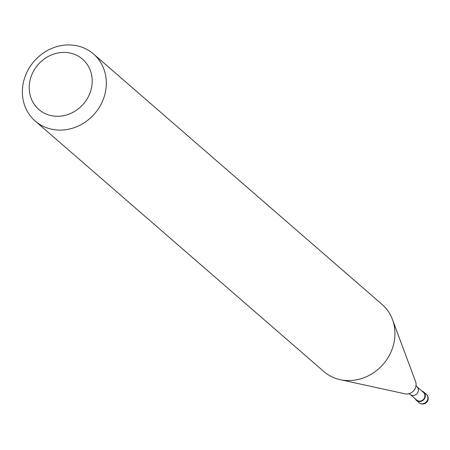 <?xml version="1.0" encoding="UTF-8"?>
<svg xmlns="http://www.w3.org/2000/svg" width="450" height="450" viewBox="0 0 450 450"><rect width="100%" height="100%" fill="white"/><g stroke="black" fill="none" stroke-linecap="round" stroke-linejoin="round"><path stroke-width="0.67" d="M421.976 391.095A5.552 5.006 131 0 1 422.803 391.416A5.552 5.006 131 0 1 423.748 392.046A5.552 5.006 131 0 1 424.271 399.026A5.552 5.006 131 0 1 417.409 401.062A5.552 5.006 131 0 1 416.469 400.433A5.552 5.006 131 0 1 415.277 398.812M415.907 385.312L416.908 386.702L423.456 392.383A5.107 4.601 131 0 1 423.939 398.801A5.107 4.601 131 0 1 417.628 400.68A5.107 4.601 131 0 1 416.756 400.101L410.209 394.414L408.696 393.621M93.471 53.966L382.095 304.431A44.426 40.027 131 0 1 392.451 319.472L415.592 381.69A8.949 8.066 131 0 1 415.502 387.748A8.949 8.066 131 0 1 414.894 389.053A8.949 8.066 131 0 1 411.047 392.878A8.949 8.066 131 0 1 405.067 393.823L340.206 379.676A44.426 40.027 131 0 1 331.408 376.577A44.426 40.027 131 0 1 323.859 371.537L35.235 121.067A44.426 40.027 131 0 1 31.022 65.244A44.426 40.027 131 0 1 85.922 48.921A44.426 40.027 131 0 1 93.471 53.966A44.426 40.027 131 0 1 97.689 109.783A44.426 40.027 131 0 1 42.784 126.112A44.426 40.027 131 0 1 35.235 121.067M392.451 319.472A44.426 40.027 131 0 1 383.209 364.224A44.426 40.027 131 0 1 340.206 379.676M76.894 55.412A33.317 30.021 131 0 1 87.722 97.869A33.317 30.021 131 0 1 44.539 113.304A33.317 30.021 131 0 1 33.711 70.847A33.317 30.021 131 0 1 76.894 55.412M426.291 394.256A5.552 5.006 131 0 1 427.151 400.702A5.552 5.006 131 0 1 419.957 403.273A5.552 5.006 131 0 1 419.012 402.643A5.552 5.552 0 0 0 427.5 401.158A5.552 5.552 0 0 0 426.291 394.256L423.748 392.046M416.908 386.702A5.107 4.601 131 0 1 417.701 392.631A5.107 4.601 131 0 1 411.081 394.999A5.107 4.601 131 0 1 410.209 394.414M416.469 400.433L419.012 402.643"/></g></svg>
